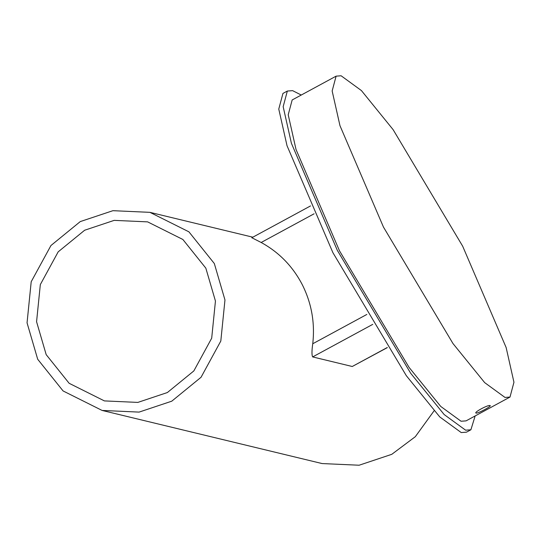 <?xml version="1.0" encoding="UTF-8"?>
<svg xmlns="http://www.w3.org/2000/svg" width="541" height="541" viewBox="0 0 541 541"><rect width="100%" height="100%" fill="white"/><g stroke="black" fill="none" stroke-linecap="round" stroke-linejoin="round"><path stroke-width="0.81" d="M287.339 91.05L282.943 93.431L278.771 109.059L287.021 145.705L332.918 252.701L406.325 375.697L439.759 416.928L461.223 432.563L466.498 432.164L470.893 429.784L465.612 430.183L444.154 414.548L410.72 373.317L337.307 250.321L291.416 143.318L283.166 106.678L287.339 91.05L292.613 90.651L301.263 95.033M475.154 415.941L470.893 429.784M510.001 397.06L466.058 420.871L461.06 421.243L440.732 406.433L409.057 367.38L339.511 250.855L296.028 149.485L288.218 114.773L292.167 99.963L336.11 76.153L341.107 75.774L361.435 90.59L393.111 129.644L462.656 246.169L506.139 347.538L513.95 382.25L510.001 397.06L505.003 397.439L484.668 382.622L452.993 343.569L383.447 227.044L339.971 125.674L332.154 90.962L336.11 76.153M476.073 413.108C473.307 412.634 488.083 404.627 489.99 405.567C492.58 405.709 477.818 413.709 476.073 413.108L475.877 412.979M251.957 237.797L261.161 242.483C279.075 252.309 292.803 266.409 302.331 284.782C311.602 303.305 315.072 322.957 312.752 343.751C311.744 350.764 311.711 355.16 312.657 356.925L352.259 366.494L387.309 347.626M37.694 359.251L27.05 322.835L31.202 281.733L50.955 245.513L80.257 221.594L112.927 210.686L149.925 212.343L188.917 231.832L214.324 263.535L224.968 299.951L220.809 341.046L201.056 377.266L171.761 401.185L139.091 412.1L102.093 410.436L63.094 390.954L37.694 359.251M205.83 268.14L215.446 301.046L211.693 338.193L193.84 370.93L167.358 392.55L137.833 402.409L104.393 400.908L69.147 383.298L46.188 354.646L36.572 321.733L40.325 284.586L58.178 251.849L84.653 230.229L114.185 220.37L147.625 221.871L182.872 239.48L205.83 268.14M434.051 410.856L415.319 436.688L391.785 454.318L359.116 465.226L322.111 463.563L102.093 410.436M366.832 314.449L312.752 343.751M314.084 213.803L261.161 242.483M387.248 347.532L352.259 366.494M372.763 324.357L312.657 356.925M251.768 237.77L310.527 205.925M252.83 237.195L149.925 212.343"/></g></svg>
